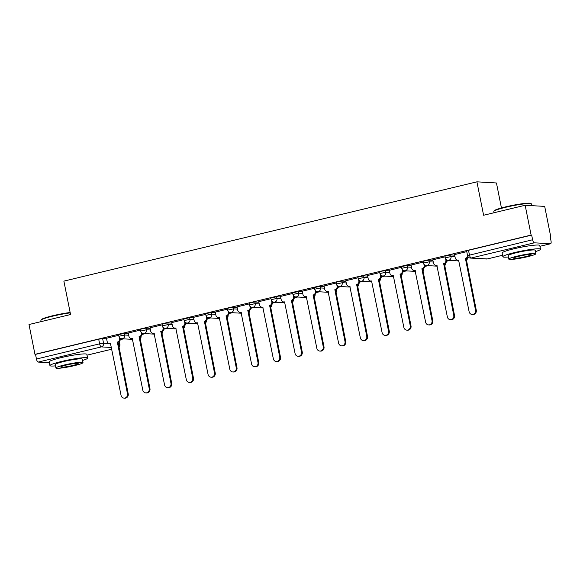 <?xml version="1.0" encoding="UTF-8"?>
<svg xmlns="http://www.w3.org/2000/svg" width="580" height="580" viewBox="0 0 580 580"><rect width="100%" height="100%" fill="white"/><g stroke="black" fill="none" stroke-linecap="round" stroke-linejoin="round"><path stroke-width="0.87" d="M128.369 333.587L124.381 333.355L118.581 334.631L118.907 336.277L124.707 335.008L128.695 335.24M150.118 328.36L146.131 328.128L142.201 328.729L140.331 329.396L140.657 331.049L146.465 329.774L150.452 330.005M171.876 323.132L167.888 322.9L163.959 323.502L162.088 324.169L162.415 325.822L168.215 324.546L172.202 324.778M193.626 317.898L189.638 317.666L183.838 318.942L184.172 320.588L189.972 319.319L193.959 319.551M215.383 312.671L211.395 312.439L205.595 313.715L205.922 315.361L211.722 314.092L215.709 314.324M237.133 307.443L233.145 307.212L229.223 307.813L227.345 308.48L227.679 310.133L233.479 308.857L237.466 309.089M258.89 302.216L254.903 301.984L250.973 302.586L249.103 303.253L249.429 304.906L255.229 303.63L259.216 303.862M280.647 296.982L276.653 296.75L270.853 298.026L271.186 299.671L276.986 298.403L280.974 298.635M302.397 291.755L298.41 291.522L292.61 292.798L292.936 294.444L298.736 293.175L302.724 293.407M324.155 286.527L320.16 286.295L314.36 287.564L314.693 289.217L320.493 287.941L324.481 288.173M345.905 281.3L341.917 281.068L337.988 281.67L336.117 282.337L336.443 283.99L342.243 282.714L346.238 282.946M367.662 276.065L363.667 275.833L357.867 277.11L358.201 278.755L364.001 277.486L367.988 277.719M389.412 270.838L385.424 270.606L381.495 271.215L379.625 271.882L379.951 273.528L385.751 272.259L389.745 272.491M411.169 265.611L407.182 265.379L401.375 266.648L401.708 268.301L407.508 267.025L411.495 267.257M432.919 260.384L428.932 260.152L425.002 260.754L423.132 261.421L423.458 263.074L429.258 261.798L433.253 262.029M454.676 255.149L450.689 254.924L444.882 256.193L445.215 257.839L451.015 256.57L455.003 256.802M525.226 246.471A11.977 1.204 168.7 0 0 516.345 248.225A11.977 1.204 168.7 0 0 515.917 248.327M72.304 355.337A11.977 1.204 168.7 0 0 63.423 357.099A11.977 1.204 168.7 0 0 62.995 357.2M120.299 339.655L123.649 338.851M142.049 334.428L145.399 333.623M163.806 329.201L167.156 328.396M185.556 323.974L188.906 323.161M207.314 318.739L210.663 317.934M229.064 313.512L232.413 312.707M250.821 308.285L254.17 307.48M272.571 303.057L275.921 302.245M294.328 297.823L297.678 297.018M316.078 292.595L319.428 291.791M337.836 287.368L341.185 286.563M359.586 282.141L362.935 281.329M381.343 276.906L384.692 276.102M403.093 271.679L406.45 270.875M424.85 266.452L428.2 265.647M446.6 261.225L449.957 260.42M550.101 236.343L550.645 236.212L550.072 236.183L551 240.823A3.074 1.095 76.5 0 1 550.579 243.745A3.074 1.095 76.5 0 1 550.463 243.76L534.347 242.817L471.177 258.006L487.287 258.941L502.57 255.265L487.41 258.926A3.074 1.095 76.5 0 0 487.519 258.883M501.439 207.952L496.451 182.975L476.92 181.837L483.597 215.252L525.154 205.262L531.113 235.081L34.959 354.344L29 324.524L70.557 314.534L63.88 281.126L476.92 181.837M525.154 205.262L544.685 206.4L550.645 236.212M49.365 362.732L38.193 362.079A3.074 1.095 -103.5 0 1 36.453 359.02L35.525 354.373L98.694 339.191L102.624 338.582L106.611 338.814M35.525 354.373L34.959 354.344M531.679 235.11L468.51 250.299L466.639 250.966L467.567 255.606L532.607 239.757L531.679 235.11L531.113 235.081M532.607 239.757A3.074 1.095 76.5 0 0 534.347 242.817M466.769 251.633L454.568 254.606M445.02 256.86L432.81 259.833M423.262 262.087L411.06 265.06M401.512 267.322L389.303 270.294M379.755 272.549L367.553 275.522M358.005 277.776L345.796 280.749M336.248 283.004L324.046 285.976M314.498 288.238L302.289 291.211M292.74 293.465L280.531 296.438M270.99 298.693L258.781 301.665M249.233 303.92L237.024 306.892M227.483 309.154L215.274 312.127M205.726 314.382L193.517 317.354M183.976 319.609L171.767 322.582M162.219 324.836L150.01 327.809M140.462 330.071L128.26 333.043M118.712 335.298L106.502 338.27M120.299 338.568L120.669 338.481M142.056 333.34L142.419 333.254M163.806 328.113L164.176 328.019M185.564 322.879L185.926 322.792M207.314 317.651L207.683 317.564M229.071 312.424L229.441 312.337M250.821 307.197L251.191 307.103M272.578 301.962L272.948 301.875M294.328 296.735L294.698 296.648M316.086 291.508L316.455 291.421M337.836 286.281L338.205 286.187M359.593 281.046L359.962 280.959M381.343 275.819L381.712 275.732M403.1 270.592L403.47 270.505M424.857 265.364L425.22 265.27M446.607 260.13L446.977 260.043M454.56 254.569L455.191 257.73A3.074 2.849 -86.7 0 0 458.577 260.058L469.118 311.699A3.531 3.277 -86.7 0 0 472.12 314.454A3.531 3.277 -86.7 0 0 475.527 310.155L465.414 258.412A3.074 2.849 -86.7 0 0 467.632 255.867M468.096 256.817A3.074 2.849 93.3 0 1 466.153 258.455L476.267 310.199A3.531 3.277 93.3 0 1 472.86 314.498L472.12 314.454M458.816 260.173A3.074 2.849 93.3 0 1 458.541 260.166L457.801 260.13M465.203 258.462L465.943 258.506M432.803 259.796L433.434 262.957A3.074 2.849 -86.7 0 0 436.827 265.285L447.361 316.926A3.531 3.277 -86.7 0 0 450.363 319.681A3.531 3.277 -86.7 0 0 453.777 315.382L443.657 263.646A3.074 2.849 -86.7 0 0 445.846 259.978L446.586 260.021A3.074 2.849 93.3 0 1 444.396 263.69L454.517 315.426A3.531 3.277 93.3 0 1 451.102 319.725L450.363 319.681M437.066 265.401A3.074 2.849 93.3 0 1 436.784 265.401L436.044 265.357M445.628 258.876L445.846 259.978M443.446 263.697L444.186 263.733M411.053 265.024L411.684 268.192A3.074 2.849 -86.7 0 0 415.07 270.512L425.611 322.154A3.531 3.277 -86.7 0 0 428.613 324.909A3.531 3.277 -86.7 0 0 432.02 320.617L421.907 268.873A3.074 2.849 -86.7 0 0 424.096 265.205L424.836 265.248A3.074 2.849 93.3 0 1 422.646 268.917L432.76 320.66A3.531 3.277 93.3 0 1 429.352 324.952L428.613 324.909M415.309 270.628A3.074 2.849 93.3 0 1 415.034 270.628L414.294 270.584M423.871 264.103L424.096 265.205M421.696 268.924L422.436 268.968M493.877 211.28L494.24 210.743A18.734 1.885 -11.3 0 1 505.608 206.879A18.734 1.885 -11.3 0 1 530.794 203.442L531.338 203.798A19.198 1.929 168.7 0 0 505.528 207.314A19.198 1.929 168.7 0 0 493.877 211.28A19.198 1.929 168.7 0 0 493.819 211.49L494.073 212.737M535.507 251.582A19.198 1.929 168.7 0 0 540.509 249.219A19.198 1.929 168.7 0 0 514.569 252.561A19.198 1.929 168.7 0 0 502.86 256.737A19.198 1.929 168.7 0 0 508.399 256.998M540.509 249.219L539.762 245.47A19.198 1.929 168.7 0 0 513.822 248.82A19.198 1.929 168.7 0 0 502.113 252.996L502.86 256.737M508.82 259.13L508.131 255.686A13.818 1.392 -11.3 0 1 516.562 252.677A13.818 1.392 -11.3 0 1 535.238 250.27L535.927 253.714A13.818 1.392 168.7 0 0 517.251 256.128A13.818 1.392 168.7 0 0 508.82 259.13A13.818 1.392 168.7 0 0 527.503 256.723A13.818 1.392 168.7 0 0 535.927 253.714M525.676 256.614A8.91 0.892 168.7 0 0 531.113 254.678A8.91 0.892 168.7 0 0 519.071 256.23A8.91 0.892 168.7 0 0 513.641 258.173A8.91 0.892 168.7 0 0 525.676 256.614M531.809 205.646L531.468 203.971A19.198 1.929 168.7 0 0 531.338 203.798M70.224 312.888A19.198 1.929 168.7 0 0 52.606 316.187A19.198 1.929 168.7 0 0 40.955 320.153L41.318 319.616A18.734 1.885 -11.3 0 1 52.686 315.745A18.734 1.885 -11.3 0 1 70.151 312.497M40.955 320.153A19.198 1.929 168.7 0 0 40.897 320.363L41.144 321.603M82.578 360.455A19.198 1.929 168.7 0 0 87.587 358.085A19.198 1.929 168.7 0 0 61.647 361.434A19.198 1.929 168.7 0 0 49.938 365.61A19.198 1.929 168.7 0 0 55.47 365.871M87.587 358.085L86.84 354.344A19.198 1.929 168.7 0 0 60.893 357.693A19.198 1.929 168.7 0 0 49.191 361.862L49.938 365.61M55.897 368.003L55.209 364.559A13.818 1.392 -11.3 0 1 63.64 361.55A13.818 1.392 -11.3 0 1 82.317 359.143L83.005 362.587A13.818 1.392 168.7 0 0 64.329 364.994A13.818 1.392 168.7 0 0 55.897 368.003A13.818 1.392 168.7 0 0 74.573 365.596A13.818 1.392 168.7 0 0 83.005 362.587M72.754 365.487A8.91 0.892 168.7 0 0 78.184 363.551A8.91 0.892 168.7 0 0 66.149 365.103A8.91 0.892 168.7 0 0 60.719 367.038A8.91 0.892 168.7 0 0 72.754 365.487M389.296 270.258L389.927 273.419A3.074 2.849 -86.7 0 0 393.32 275.746L403.854 327.388A3.531 3.277 -86.7 0 0 406.855 330.143A3.531 3.277 -86.7 0 0 410.27 325.844L400.149 274.101A3.074 2.849 -86.7 0 0 402.339 270.432L403.078 270.476A3.074 2.849 93.3 0 1 400.889 274.144L411.01 325.887A3.531 3.277 93.3 0 1 407.595 330.187L406.855 330.143M393.559 275.855A3.074 2.849 93.3 0 1 393.276 275.855L392.537 275.812M402.121 269.33L402.339 270.432M399.939 274.151L400.678 274.195M367.546 275.486L368.177 278.646A3.074 2.849 -86.7 0 0 371.562 280.974L382.104 332.615A3.531 3.277 -86.7 0 0 385.105 335.37A3.531 3.277 -86.7 0 0 388.513 331.071L378.392 279.328A3.074 2.849 -86.7 0 0 380.589 275.667L381.328 275.71A3.074 2.849 93.3 0 1 379.139 279.371L389.252 331.115A3.531 3.277 93.3 0 1 385.845 335.414L385.105 335.37M371.802 281.09A3.074 2.849 93.3 0 1 371.526 281.082L370.787 281.046M380.364 274.565L380.589 275.667M378.189 279.379L378.928 279.422M345.789 280.713L346.419 283.874A3.074 2.849 -86.7 0 0 349.805 286.201L360.347 337.843A3.531 3.277 -86.7 0 0 363.348 340.598A3.531 3.277 -86.7 0 0 366.763 336.298L356.642 284.562A3.074 2.849 -86.7 0 0 358.832 280.894L359.571 280.938A3.074 2.849 93.3 0 1 357.381 284.606L367.502 336.342A3.531 3.277 93.3 0 1 364.088 340.641L363.348 340.598M350.052 286.317A3.074 2.849 93.3 0 1 349.769 286.317L349.029 286.274M358.614 279.792L358.832 280.894M356.432 284.613L357.171 284.649M324.031 285.94L324.669 289.108A3.074 2.849 -86.7 0 0 328.055 291.428L338.589 343.07A3.531 3.277 -86.7 0 0 341.598 345.825A3.531 3.277 -86.7 0 0 345.006 341.533L334.885 289.79A3.074 2.849 -86.7 0 0 337.074 286.121L337.821 286.165A3.074 2.849 93.3 0 1 335.624 289.833L345.745 341.576A3.531 3.277 93.3 0 1 342.338 345.868L341.598 345.825M328.294 291.544A3.074 2.849 93.3 0 1 328.019 291.544L327.279 291.501M336.857 285.019L337.074 286.121M334.682 289.84L335.421 289.884M302.281 291.174L302.912 294.336A3.074 2.849 -86.7 0 0 306.298 296.663L316.839 348.305A3.531 3.277 -86.7 0 0 319.841 351.06A3.531 3.277 -86.7 0 0 323.256 346.76L313.135 295.017A3.074 2.849 -86.7 0 0 315.324 291.349L316.064 291.392A3.074 2.849 93.3 0 1 313.874 295.06L323.995 346.804A3.531 3.277 93.3 0 1 320.58 351.103L319.841 351.06M306.544 296.771A3.074 2.849 93.3 0 1 306.262 296.771L305.522 296.728M315.107 290.246L315.324 291.349M312.924 295.068L313.664 295.111M280.524 296.402L281.162 299.563A3.074 2.849 -86.7 0 0 284.548 301.89L295.082 353.532A3.531 3.277 -86.7 0 0 298.091 356.287A3.531 3.277 -86.7 0 0 301.498 351.988L291.377 300.244A3.074 2.849 -86.7 0 0 293.567 296.583L294.314 296.619A3.074 2.849 93.3 0 1 292.117 300.288L302.238 352.031A3.531 3.277 93.3 0 1 298.83 356.33L298.091 356.287M284.787 302.006A3.074 2.849 93.3 0 1 284.512 301.999L283.772 301.955M293.349 295.481L293.567 296.583M291.167 300.295L291.914 300.339M258.774 301.629L259.405 304.79A3.074 2.849 -86.7 0 0 262.791 307.117L273.332 358.759A3.531 3.277 -86.7 0 0 276.334 361.514A3.531 3.277 -86.7 0 0 279.748 357.215L269.627 305.479A3.074 2.849 -86.7 0 0 271.817 301.81L272.556 301.854A3.074 2.849 93.3 0 1 270.367 305.522L280.488 357.258A3.531 3.277 93.3 0 1 277.073 361.558L276.334 361.514M263.037 307.233A3.074 2.849 93.3 0 1 262.755 307.233L262.015 307.19M271.599 300.708L271.817 301.81M269.417 305.529L270.157 305.566M237.017 306.856L237.655 310.024A3.074 2.849 -86.7 0 0 241.041 312.344L251.575 363.986A3.531 3.277 -86.7 0 0 254.576 366.741A3.531 3.277 -86.7 0 0 257.991 362.449L247.87 310.706A3.074 2.849 -86.7 0 0 250.06 307.037L250.799 307.081A3.074 2.849 93.3 0 1 248.61 310.75L258.731 362.493A3.531 3.277 93.3 0 1 255.323 366.785L254.576 366.741M241.28 312.461A3.074 2.849 93.3 0 1 241.005 312.461L240.265 312.417M249.842 305.935L250.06 307.037M247.66 310.757L248.407 310.8M215.267 312.091L215.898 315.252A3.074 2.849 -86.7 0 0 219.283 317.579L229.825 369.221A3.531 3.277 -86.7 0 0 232.826 371.976A3.531 3.277 -86.7 0 0 236.241 367.676L226.12 315.933A3.074 2.849 -86.7 0 0 228.31 312.265L229.049 312.308A3.074 2.849 93.3 0 1 226.86 315.977L236.981 367.72A3.531 3.277 93.3 0 1 233.566 372.012L232.826 371.976M219.53 317.688A3.074 2.849 93.3 0 1 219.247 317.688L218.508 317.644M228.092 311.163L228.31 312.265M225.91 315.984L226.649 316.027M193.51 317.318L194.14 320.479A3.074 2.849 -86.7 0 0 197.533 322.806L208.068 374.448A3.531 3.277 -86.7 0 0 211.069 377.203A3.531 3.277 -86.7 0 0 214.484 372.904L204.363 321.161A3.074 2.849 -86.7 0 0 206.552 317.499L207.292 317.536A3.074 2.849 93.3 0 1 205.102 321.204L215.224 372.947A3.531 3.277 93.3 0 1 211.809 377.247L211.069 377.203M197.773 322.922A3.074 2.849 93.3 0 1 197.497 322.915L196.758 322.871M206.335 316.397L206.552 317.499M204.153 321.211L204.892 321.255M171.76 322.545L172.391 325.706A3.074 2.849 -86.7 0 0 175.776 328.033L186.318 379.675A3.531 3.277 -86.7 0 0 189.319 382.43A3.531 3.277 -86.7 0 0 192.734 378.131L182.613 326.395A3.074 2.849 -86.7 0 0 184.803 322.726L185.542 322.77A3.074 2.849 93.3 0 1 183.352 326.438L193.474 378.174A3.531 3.277 93.3 0 1 190.059 382.474L189.319 382.43M176.023 328.149A3.074 2.849 93.3 0 1 175.74 328.149L175 328.106M184.578 321.625L184.803 322.726M182.403 326.446L183.142 326.482M150.002 327.772L150.633 330.941A3.074 2.849 -86.7 0 0 154.026 333.261L164.56 384.902A3.531 3.277 -86.7 0 0 167.562 387.658A3.531 3.277 -86.7 0 0 170.977 383.365L160.856 331.622A3.074 2.849 -86.7 0 0 163.045 327.954L163.785 327.997A3.074 2.849 93.3 0 1 161.595 331.666L171.716 383.409A3.531 3.277 93.3 0 1 168.301 387.701L167.562 387.658M154.266 333.377A3.074 2.849 93.3 0 1 153.99 333.377L153.25 333.333M162.828 326.852L163.045 327.954M160.645 331.673L161.385 331.716M128.252 333.007L128.883 336.168A3.074 2.849 -86.7 0 0 132.269 338.495L142.81 390.137A3.531 3.277 -86.7 0 0 145.812 392.892A3.531 3.277 -86.7 0 0 149.219 388.593L139.106 336.849A3.074 2.849 -86.7 0 0 141.295 333.181L142.035 333.224A3.074 2.849 93.3 0 1 139.845 336.893L149.966 388.636A3.531 3.277 93.3 0 1 146.551 392.928L145.812 392.892M132.516 338.604A3.074 2.849 93.3 0 1 132.233 338.604L131.493 338.56M141.071 332.079L141.295 333.181M138.895 336.9L139.635 336.944M106.495 338.234L107.126 341.395A3.074 2.849 -86.7 0 0 110.519 343.723L121.053 395.364A3.531 3.277 -86.7 0 0 124.055 398.119A3.531 3.277 -86.7 0 0 127.469 393.82L117.349 342.077A3.074 2.849 -86.7 0 0 119.538 338.415L120.278 338.452A3.074 2.849 93.3 0 1 118.088 342.12L128.209 393.863A3.531 3.277 93.3 0 1 124.794 398.163L124.055 398.119M110.758 343.839A3.074 2.849 93.3 0 1 110.483 343.831L109.736 343.788M119.321 337.313L119.538 338.415M117.138 342.127L117.878 342.171M124.381 333.355L124.707 335.008A3.074 2.849 93.3 0 1 122.518 338.669A3.074 2.849 -86.7 0 1 121.742 338.742L132.668 339.38M146.131 328.128L146.465 329.774A3.074 2.849 93.3 0 1 144.275 333.442A3.074 2.849 -86.7 0 1 143.492 333.514L154.418 334.145M167.888 322.9L168.215 324.546A3.074 2.849 93.3 0 1 166.025 328.215A3.074 2.849 -86.7 0 1 165.249 328.28L176.175 328.918M189.638 317.666L189.972 319.319A3.074 2.849 93.3 0 1 187.782 322.988A3.074 2.849 -86.7 0 1 186.999 323.053L197.925 323.691M211.395 312.439L211.722 314.092A3.074 2.849 93.3 0 1 209.532 317.753A3.074 2.849 -86.7 0 1 208.756 317.825L219.682 318.464M233.145 307.212L233.479 308.857A3.074 2.849 93.3 0 1 231.289 312.526A3.074 2.849 -86.7 0 1 230.506 312.598L241.432 313.229M254.903 301.984L255.229 303.63A3.074 2.849 93.3 0 1 253.039 307.298A3.074 2.849 -86.7 0 1 252.264 307.364L263.189 308.002M276.653 296.75L276.986 298.403A3.074 2.849 93.3 0 1 274.797 302.071A3.074 2.849 -86.7 0 1 274.021 302.137L284.939 302.774M298.41 291.522L298.736 293.175A3.074 2.849 93.3 0 1 296.547 296.837A3.074 2.849 -86.7 0 1 295.771 296.909L306.697 297.547M320.16 286.295L320.493 287.941A3.074 2.849 93.3 0 1 318.304 291.61A3.074 2.849 -86.7 0 1 317.528 291.682L328.454 292.313M341.917 281.068L342.243 282.714A3.074 2.849 93.3 0 1 340.054 286.382A3.074 2.849 -86.7 0 1 339.278 286.447L350.204 287.086M363.667 275.833L364.001 277.486A3.074 2.849 93.3 0 1 361.811 281.155A3.074 2.849 -86.7 0 1 361.036 281.22L371.961 281.858M385.424 270.606L385.751 272.259A3.074 2.849 93.3 0 1 383.561 275.921A3.074 2.849 -86.7 0 1 382.786 275.993L393.711 276.631M407.182 265.379L407.508 267.025A3.074 2.849 93.3 0 1 405.318 270.693A3.074 2.849 -86.7 0 1 404.543 270.766L415.468 271.396M428.932 260.152L429.258 261.798A3.074 2.849 93.3 0 1 427.068 265.466A3.074 2.849 -86.7 0 1 426.293 265.531L437.218 266.169M450.689 254.924L451.015 256.57A3.074 2.849 93.3 0 1 448.826 260.239A3.074 2.849 -86.7 0 1 448.05 260.304L458.976 260.942M102.624 338.582L103.552 343.229L108.735 343.534M118.262 344.085L119.886 344.237L119.335 341.453M119.154 341.606L119.668 344.165A3.074 2.849 -86.7 0 1 118.849 347.036M111.49 347.485L101.362 346.898L38.193 362.079M87 355.156L111.831 349.189L87.007 355.177M539.929 246.29L550.463 243.76M466.313 260.376A3.074 2.849 -86.7 0 0 467.183 257.962M444.563 265.604A3.074 2.849 -86.7 0 0 445.433 263.189M422.805 270.831A3.074 2.849 -86.7 0 0 423.675 268.424M401.055 276.058A3.074 2.849 -86.7 0 0 401.925 273.651M379.298 281.286A3.074 2.849 -86.7 0 0 380.168 278.879M357.548 286.52A3.074 2.849 -86.7 0 0 358.418 284.106M335.791 291.747A3.074 2.849 -86.7 0 0 336.661 289.34M314.041 296.974A3.074 2.849 -86.7 0 0 314.911 294.567M292.284 302.202A3.074 2.849 -86.7 0 0 293.154 299.795M270.526 307.436A3.074 2.849 -86.7 0 0 271.404 305.022M248.776 312.663A3.074 2.849 -86.7 0 0 249.646 310.257M227.019 317.891A3.074 2.849 -86.7 0 0 227.896 315.484M205.269 323.118A3.074 2.849 -86.7 0 0 206.139 320.711M183.512 328.352A3.074 2.849 -86.7 0 0 184.389 325.938M161.762 333.58A3.074 2.849 -86.7 0 0 162.632 331.165M140.005 338.807A3.074 2.849 -86.7 0 0 140.882 336.4M468.51 250.299L469.438 254.939A3.074 1.095 -103.5 0 0 471.177 258.006A3.074 2.849 93.3 0 1 470.402 258.071L486.511 259.013A3.074 3.074 0 0 0 487.41 258.926A3.074 1.095 76.5 0 1 487.287 258.941A3.074 2.849 93.3 0 1 486.511 259.013M98.694 339.191L99.622 343.831L103.552 343.229A3.074 2.849 -86.7 0 1 101.362 346.898A3.074 1.095 -103.5 0 1 99.622 343.831L36.453 359.02M465.414 258.412L466.153 258.455M475.527 310.155L476.267 310.199M443.657 263.646L444.396 263.69M453.777 315.382L454.517 315.426M421.907 268.873L422.646 268.917M432.02 320.617L432.76 320.66M400.149 274.101L400.889 274.144M410.27 325.844L411.01 325.887M378.392 279.328L379.139 279.371M388.513 331.071L389.252 331.115M356.642 284.562L357.381 284.606M366.763 336.298L367.502 336.342M334.885 289.79L335.624 289.833M345.006 341.533L345.745 341.576M313.135 295.017L313.874 295.06M323.256 346.76L323.995 346.804M291.377 300.244L292.117 300.288M301.498 351.988L302.238 352.031M269.627 305.479L270.367 305.522M279.748 357.215L280.488 357.258M247.87 310.706L248.61 310.75M257.991 362.449L258.731 362.493M226.12 315.933L226.86 315.977M236.241 367.676L236.981 367.72M204.363 321.161L205.102 321.204M214.484 372.904L215.224 372.947M182.613 326.395L183.352 326.438M192.734 378.131L193.474 378.174M160.856 331.622L161.595 331.666M170.977 383.365L171.716 383.409M139.106 336.849L139.845 336.893M149.219 388.593L149.966 388.636M117.349 342.077L118.088 342.12M127.469 393.82L128.209 393.863M466.342 260.507A3.074 3.074 0 0 0 467.386 257.796M445.215 257.839A3.074 3.074 0 0 0 448.05 260.304M444.584 265.734A3.074 3.074 0 0 0 445.636 263.023M423.458 263.074A3.074 3.074 0 0 0 426.293 265.531M422.834 270.962A3.074 3.074 0 0 0 423.878 268.25M401.708 268.301A3.074 3.074 0 0 0 404.543 270.766M401.077 276.196A3.074 3.074 0 0 0 402.128 273.485M379.951 273.528A3.074 3.074 0 0 0 382.786 275.993M379.327 281.423A3.074 3.074 0 0 0 380.371 278.712M358.201 278.755A3.074 3.074 0 0 0 361.036 281.22M357.57 286.65A3.074 3.074 0 0 0 358.614 283.939M336.443 283.99A3.074 3.074 0 0 0 339.278 286.447M335.82 291.878A3.074 3.074 0 0 0 336.864 289.166M314.693 289.217A3.074 3.074 0 0 0 317.528 291.682M314.063 297.112A3.074 3.074 0 0 0 315.107 294.401M292.936 294.444A3.074 3.074 0 0 0 295.771 296.909M292.313 302.339A3.074 3.074 0 0 0 293.357 299.628M271.186 299.671A3.074 3.074 0 0 0 274.021 302.137M270.555 307.567A3.074 3.074 0 0 0 271.599 304.855M249.429 304.906A3.074 3.074 0 0 0 252.264 307.364M248.805 312.794A3.074 3.074 0 0 0 249.85 310.082M227.679 310.133A3.074 3.074 0 0 0 230.506 312.598M227.048 318.021A3.074 3.074 0 0 0 228.092 315.317M205.922 315.361A3.074 3.074 0 0 0 208.756 317.825M205.298 323.256A3.074 3.074 0 0 0 206.342 320.544M184.172 320.588A3.074 3.074 0 0 0 186.999 323.053M183.541 328.483A3.074 3.074 0 0 0 184.585 325.771M162.415 325.822A3.074 3.074 0 0 0 165.249 328.28M161.784 333.71A3.074 3.074 0 0 0 162.835 330.999M140.657 331.049A3.074 3.074 0 0 0 143.492 333.514M140.034 338.938A3.074 3.074 0 0 0 141.078 336.233M118.907 336.277A3.074 3.074 0 0 0 121.742 338.742M118.878 347.166A3.074 3.074 0 0 0 119.886 344.237M467.567 255.606A3.074 3.074 0 0 0 470.402 258.071M539.929 246.304L550.579 243.745"/></g></svg>

